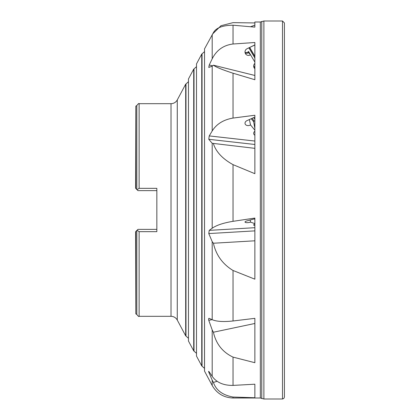 <?xml version="1.0" encoding="UTF-8"?>
<svg xmlns="http://www.w3.org/2000/svg" width="420" height="420" viewBox="0 0 420 420"><rect width="100%" height="100%" fill="white"/><g stroke="black" fill="none" stroke-linecap="round" stroke-linejoin="round"><path stroke-width="0.63" d="M212.195 380.163L213.402 382.421C216.048 390.243 222.59 395.12 233.037 397.042L254.867 397.745L254.867 384.206L233.037 385.403C223.514 385.529 216.568 382.51 212.195 376.341L209.234 371.936C208.609 371.07 208.457 371.128 208.777 372.11L212.195 380.163L212.195 385.497L204.53 371.144L204.53 48.857L213.402 32.671C216.048 27.814 222.595 25.326 233.037 25.205L254.867 27.127L254.867 22.003L260.342 22.003L260.342 397.997L263.886 399L282.492 399L283.841 398.449L284.419 397.073L284.419 22.927L282.492 21L282.492 399M254.867 62.108L250.525 54.731L248.483 52.668L248.556 51.461L250.425 54.632M250.525 54.731A3.544 3.476 -44.6 0 1 245.994 54.385A3.544 3.476 -44.6 0 1 247.023 48.752L254.867 44.903M249.375 119.558L250.525 124.919A3.544 2.651 -12.1 0 1 248.519 125.585A3.544 2.651 -12.1 0 1 245.054 123.648A3.544 2.651 -12.1 0 1 247.023 120.619L254.867 117.08M250.215 220.007L250.525 222.117A3.544 0.987 -8.3 0 1 248.519 222.569A3.544 0.987 -8.3 0 1 245.012 222.08A3.544 0.987 -8.3 0 1 247.023 220.868L254.867 218.757M135.817 231.499L135.817 313.856L135.581 231.735L137.056 230.26L139.125 231.667L156.844 231.667L156.844 188.333L139.125 188.333L137.056 189.74L135.581 188.265L135.817 106.145L135.817 188.501M213.402 143.682C216.043 151.877 222.59 158.865 233.032 164.645L254.867 173.691L254.867 115.248L233.037 118.073C223.514 119.695 216.568 123.995 212.195 130.966L209.234 135.917L208.777 139.303L212.195 143.293L254.867 148.344M213.402 65.189C216.043 67.174 222.584 69.846 233.037 73.211L254.867 79.732L254.867 42.504L233.037 44.005C223.514 45.176 216.568 50.106 212.195 58.8L209.234 64.984L208.777 67.478L212.195 66.124L213.402 65.189L254.867 75.469M254.867 22.943L233.037 22.643L220.972 25.72L212.52 34.057M209.234 230.37L208.777 233.572L212.195 241.642L213.402 243.233C216.043 255.029 222.584 264.112 233.032 270.485L254.867 279.179L254.867 218.075L233.037 221.324C223.514 222.884 216.568 225.188 212.195 228.228L209.234 230.37L254.867 227.692M209.234 318.355C208.609 318.234 208.457 318.901 208.777 320.36L212.195 329.942L213.402 332.231C216.043 343.885 222.584 352.181 233.032 357.116L254.867 362.702L254.867 318.339L233.037 320.98C223.514 321.988 216.568 321.557 212.195 319.699L208.976 318.313M250.625 26.728L254.867 25.142M213.402 382.421L217.182 381.297M213.402 332.231L254.867 323.474M213.402 243.233L254.867 240.802M254.867 225.535A3.544 0.987 -8.3 0 1 253.664 224.984A3.544 0.987 -8.3 0 1 254.867 224.023M254.867 223.655L250.525 222.117M209.234 135.917L254.867 141.052M254.867 135.251A3.544 2.651 -12.1 0 1 253.706 133.76A3.544 2.651 -12.1 0 1 254.867 131.208M254.867 130.216L250.525 124.919M209.234 64.984L212.583 65.819M254.867 68.702A3.544 3.476 -44.6 0 1 254.867 63.404M253.575 117.663L254.867 119.233M254.867 45.014L249.653 47.46M249.727 47.539L254.867 56.259M136.81 230.507L136.81 314.433C138.159 316.244 138.925 316.869 139.125 316.312L171.019 316.312C173.791 316.412 175.875 317.662 177.272 320.061L185.682 335.822L188.412 338.242M209.234 371.936C208.609 371.07 208.457 371.128 208.777 372.11L209.249 371.968M139.125 188.333L139.125 103.688C138.952 103.12 138.18 103.745 136.81 105.567L136.81 189.494M137.056 230.26L137.944 229.373L156.844 229.373M156.844 190.628L137.944 190.628L137.056 189.74M254.667 218.815L254.867 220.196M253.528 121.097L254.867 128.373M251.202 118.734L253.365 121.364L254.268 121.065A2.835 2.121 167.9 0 0 253.386 121.475M260.342 22.003L263.886 21L263.886 399M261.77 21.42L261.77 398.58M248.483 52.668A3.544 3.476 -44.6 0 1 245.207 53.125M245.018 52.211A2.835 2.777 135.4 0 0 248.556 51.461M139.125 103.688L171.019 103.688L171.019 316.312M171.019 103.688C173.791 103.588 175.875 102.338 177.272 99.939L177.272 320.061M177.272 99.939L185.682 84.178L185.682 335.822M185.682 84.178L185.981 83.942L185.981 336.058M188.465 341.04L188.465 78.96L188.465 341.04L193.715 350.873L196.445 353.288M188.465 78.96L193.715 69.127L193.715 350.873M193.715 69.127L194.014 68.896L194.014 351.104M196.497 356.092L196.497 63.908L196.497 356.092L201.747 365.92L204.477 368.34M196.497 63.908L201.747 54.08L201.747 365.92M201.747 54.08L202.046 53.844L202.046 366.156M212.195 143.293L212.195 228.228M212.195 66.124L212.195 130.966M212.195 34.634L212.195 58.8M233.037 164.645L233.037 221.324M233.037 25.205L233.037 44.005M233.037 73.211L233.037 118.073M233.037 270.485L233.037 320.98M233.037 357.116L233.037 385.403M233.037 397.042L233.037 397.997L260.342 397.997M208.777 320.36L212.1 319.657M208.777 233.572L254.867 230.869M208.777 139.303L254.867 144.485M252.042 118.356L254.268 121.065M254.184 125.181A2.835 2.121 167.9 0 0 254.867 125.213M249.553 47.507L254.867 56.527M253.67 66.323A2.835 2.777 135.4 0 0 254.867 66.649M254.867 57.992L248.887 47.838M212.195 241.642L212.195 319.699M212.195 329.942L212.195 376.341M139.125 231.667L139.125 316.312M254.867 126.215A3.544 2.651 -12.1 0 1 254.405 126.205M254.867 67.447A3.544 3.476 -44.6 0 1 253.859 67.237M263.886 21L282.492 21M204.503 370.76L204.53 48.857M212.195 385.497C216.841 393.493 223.787 397.661 233.037 397.997M135.817 313.856L136.81 314.433M202.046 53.844L204.477 51.66M194.014 68.896L196.445 66.712M185.981 83.942L188.412 81.758M135.817 106.145L136.81 105.567"/></g></svg>
